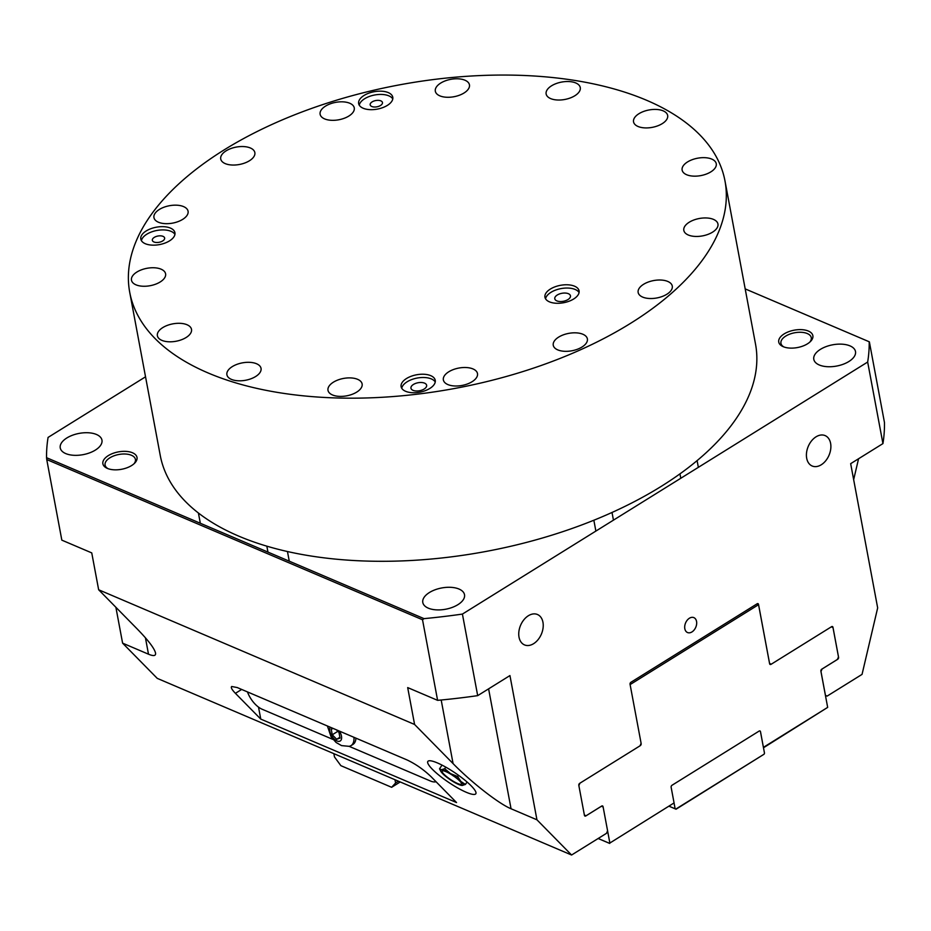 <?xml version="1.0" encoding="UTF-8"?>
<svg xmlns="http://www.w3.org/2000/svg" width="931" height="931" viewBox="0 0 931 931"><rect width="100%" height="100%" fill="white"/><g stroke="black" fill="none" stroke-linecap="round" stroke-linejoin="round"><path stroke-width="1.4" d="M457.656 783.53A11.696 2.316 34 0 1 444.622 774.895A11.696 2.316 34 0 1 444.471 771.101A11.696 2.316 34 0 1 460.601 781.97A11.696 2.316 34 0 1 457.656 783.53M465.43 784.437L462.183 785.461A13.5 2.665 -146 0 0 460.88 781.458L465.43 784.437L467.083 782.005M440.805 771.299L439.525 768.797L441.457 769.739A13.5 2.665 -146 0 0 440.805 771.299A13.5 2.665 -146 0 0 442.76 773.731A13.5 2.665 -146 0 0 453.129 781.598A13.5 2.665 -146 0 0 461.788 785.438M441.457 769.739L444.704 768.715L450.523 773.603A13.5 2.665 -146 0 0 441.457 769.739M450.523 773.603L457.656 776.524L460.88 781.458A13.5 2.665 -146 0 0 450.523 773.603M442.016 765.107L439.525 768.797M445.763 767.121L444.704 768.715M458.494 775.279L457.656 776.524M432.403 769.32A28.931 5.726 34 0 1 427.829 761.43A28.931 5.726 34 0 1 455.015 772.858A28.931 5.726 34 0 1 475.811 793.771A28.931 5.726 34 0 1 457.889 788.08A28.931 5.726 34 0 1 432.403 769.32M235.415 693.327C231.854 689.638 230.62 687.357 231.714 686.496L237.242 687.555L407.126 759.975C415.645 764.014 423.663 769.611 431.193 776.803L456.539 802.557L260.761 719.093L235.415 693.327L241.664 689.44M258.515 707.118L260.761 719.093M806.688 458.238A16.525 11.288 113.1 0 0 812.169 466A16.525 11.288 113.1 0 0 829.032 455.236A16.525 11.288 113.1 0 0 825.122 435.603A16.525 11.288 113.1 0 0 811.588 440.817A16.525 11.288 113.1 0 0 806.688 458.238M519.021 637.153A16.525 11.288 113.1 0 0 524.502 644.904A16.525 11.288 113.1 0 0 541.376 634.139A16.525 11.288 113.1 0 0 537.466 614.507A16.525 11.288 113.1 0 0 523.932 619.72A16.525 11.288 113.1 0 0 519.021 637.153M684.82 628.728A8.1 5.539 113.1 0 0 687.509 632.533A8.1 5.539 113.1 0 0 695.783 627.25A8.1 5.539 113.1 0 0 693.863 617.625A8.1 5.539 113.1 0 0 687.229 620.186A8.1 5.539 113.1 0 0 684.82 628.728M809.784 342.131A15.431 7.867 -10.6 0 0 811.273 337.662A15.431 7.867 -10.6 0 0 807.282 333.554A15.431 7.867 -10.6 0 0 789.872 334.089A15.431 7.867 -10.6 0 0 780.946 343.341A15.431 7.867 -10.6 0 0 783.949 346.972M808.364 331.052A17.363 8.845 -10.6 0 0 784.263 333.833A17.363 8.845 -10.6 0 0 783.018 346.588A17.363 8.845 -10.6 0 0 810.517 341.444A17.363 8.845 -10.6 0 0 808.364 331.052M133.936 463.847A15.431 7.867 -10.6 0 0 135.426 459.379A15.431 7.867 -10.6 0 0 131.422 455.271A15.431 7.867 -10.6 0 0 114.024 455.806A15.431 7.867 -10.6 0 0 105.087 465.058A15.431 7.867 -10.6 0 0 108.089 468.689M132.516 452.78A17.363 8.845 -10.6 0 0 108.415 455.55A17.363 8.845 -10.6 0 0 107.17 468.316A17.363 8.845 -10.6 0 0 134.658 463.161A17.363 8.845 -10.6 0 0 132.516 452.78M65.74 453.583A21.215 10.811 169.4 0 1 60.247 447.927A21.215 10.811 169.4 0 1 79.112 433.404A21.215 10.811 169.4 0 1 101.956 440.13A21.215 10.811 169.4 0 1 89.679 452.838A21.215 10.811 169.4 0 1 65.74 453.583M428.295 608.152A21.215 10.811 169.4 0 1 422.802 602.508A21.215 10.811 169.4 0 1 441.666 587.973A21.215 10.811 169.4 0 1 464.511 594.7A21.215 10.811 169.4 0 1 452.222 607.419A21.215 10.811 169.4 0 1 428.295 608.152M819.292 364.987A21.215 10.811 169.4 0 1 813.799 359.331A21.215 10.811 169.4 0 1 832.663 344.807A21.215 10.811 169.4 0 1 855.496 351.534A21.215 10.811 169.4 0 1 843.218 364.242A21.215 10.811 169.4 0 1 819.292 364.987M858.568 458.75L853.657 479.64M536.943 819.804L509.944 675.569L477.684 695.643L462.416 614.076L867.669 362.043L882.937 443.598L850.666 463.661L877.665 607.896L862.048 674.381L827.135 696.097L825.436 695.329L820.979 671.519L822.073 669.017L837.702 659.288A1.548 1.059 113.1 0 0 838.575 657.286L832.966 627.273A1.548 1.059 113.1 0 0 831.604 626.668L771.275 664.187L769.576 663.419L758.521 604.37A1.548 1.059 113.1 0 0 757.159 603.765L630.927 682.272A1.548 1.059 113.1 0 0 630.054 684.273L641.11 743.322L640.016 745.824L579.687 783.343A1.548 1.059 113.1 0 0 578.814 785.333L584.435 815.347A1.548 1.059 113.1 0 0 585.797 815.963L601.438 806.234L603.137 807.002L607.594 830.813L606.5 833.315L571.587 855.019L536.943 819.804L511.049 808.76C498.969 803.849 471.342 782.319 453.083 763.606L414.586 724.469L98.651 589.765L137.148 628.902C148.25 640.295 154.371 648.313 155.524 652.98C156.001 655.936 153.662 656.343 148.494 654.19L122.601 643.146L157.258 678.373L571.587 855.019M115.886 607.291L122.601 643.146M98.651 589.765L91.75 552.898L61.83 540.143L46.748 459.553A516.123 376.648 114.1 0 1 46.55 457.691A416.588 212.28 169.4 0 1 48.075 437.419L145.539 376.811M46.55 457.691L424.024 618.638A516.123 376.648 114.1 0 1 422.523 619.767L437.605 700.345L407.685 687.59L414.586 724.469M462.416 614.076A416.588 212.28 169.4 0 1 424.024 618.638M745.184 288.889L869.205 341.77A416.588 212.28 169.4 0 1 867.669 362.043M869.205 341.77A516.123 4.725 -156.4 0 1 869.368 341.863L884.45 422.441A416.588 212.28 169.4 0 1 882.937 443.598M477.684 695.643A416.588 212.28 169.4 0 1 437.605 700.345M46.748 459.553L422.523 619.767M825.436 695.329L827.135 696.097M769.553 663.454L771.275 664.187M669.354 806.316L676.057 809.214L669.319 806.339M676.057 809.214L764.072 754.203L764.502 753.202L760.476 731.673A1.548 1.059 113.1 0 0 759.137 731.068L672.007 785.264A1.548 1.059 113.1 0 0 671.135 787.265L674.067 802.918L609.433 843.3L674.044 802.941L675.138 808.783M675.813 809.086L764.072 754.203M630.043 683.796L630.078 684.39M630.112 684.576L758.556 604.685L756.868 603.951M763.49 747.768L827.671 707.385L763.408 747.36L760.499 731.685A1.548 1.059 113.1 0 0 759.987 730.951M640.028 745.789L640.272 745.638A1.548 1.059 113.1 0 0 641.145 743.636L641.087 743.357M578.873 785.613L579.932 783.192M603.113 806.991L603.055 806.665A1.548 1.059 113.1 0 0 601.694 806.048L586.053 815.777L584.377 815.021M609.828 842.869L607.582 830.848M831.325 626.842L833.001 627.587L838.494 656.949L837.4 659.451L821.759 669.18A1.548 1.059 113.1 0 0 820.886 671.181L827.671 707.385M758.556 604.685L769.611 663.733A1.548 1.059 113.1 0 0 770.973 664.35L771.252 664.175M584.377 815.067L586.053 815.777M598.168 838.494L609.433 843.3M598.144 838.517L609.677 843.428M334.473 756.926L333.868 753.668L394.977 779.724L395.594 782.983L391.637 787.3L340.874 765.666L334.473 756.926M398.456 781.202L395.594 782.983M400.225 781.959L391.637 787.3M355.933 738.155A18.317 9.578 -121.9 0 1 352.989 744.393L351.034 745.615A18.317 9.578 -121.9 0 1 349.102 746.325L430.518 781.039A19.283 10.078 -121.9 0 0 436.069 781.761M247.448 691.896A19.283 10.078 -121.9 0 0 262.193 709.271L333.042 739.47M336.405 729.823L338.989 732.453L340.036 738.097L336.685 739.272L332.274 734.78L331.215 729.136L333.182 728.449M332.274 734.78L337.86 731.312M336.685 739.272L339.885 737.271M351.034 745.615A18.317 9.578 -121.9 0 0 353.931 737.294M330.168 727.169A8.682 4.539 -121.9 0 0 329.795 731.138A8.682 4.539 -121.9 0 0 336.999 740.96A8.682 4.539 -121.9 0 0 341.456 736.095A8.682 4.539 -121.9 0 0 339.408 731.103M174.935 234.391A17.363 8.845 -10.6 0 0 146.83 234.193A17.363 8.845 -10.6 0 0 141.419 240.664M162.681 240.954A6.249 3.189 -10.6 0 0 164.636 238.01A6.249 3.189 -10.6 0 0 157.898 236.032A6.249 3.189 -10.6 0 0 152.335 240.314A6.249 3.189 -10.6 0 0 156.292 242.479A6.249 3.189 -10.6 0 0 162.681 240.954M146.225 230.935A17.363 8.845 169.4 0 1 163.972 226.699A17.363 8.845 169.4 0 1 174.935 232.703A17.363 8.845 169.4 0 1 159.504 244.597A17.363 8.845 169.4 0 1 140.814 239.092A17.363 8.845 169.4 0 1 146.225 230.935M392.777 98.919A17.363 8.845 -10.6 0 0 364.673 98.709A17.363 8.845 -10.6 0 0 359.261 105.191M380.523 105.471A6.249 3.189 -10.6 0 0 382.466 102.538A6.249 3.189 -10.6 0 0 375.74 100.548A6.249 3.189 -10.6 0 0 370.177 104.831A6.249 3.189 -10.6 0 0 374.122 106.995A6.249 3.189 -10.6 0 0 380.523 105.471M364.056 95.451A17.363 8.845 169.4 0 1 381.815 91.215A17.363 8.845 169.4 0 1 392.777 97.231A17.363 8.845 169.4 0 1 377.334 109.113A17.363 8.845 169.4 0 1 358.656 103.609A17.363 8.845 169.4 0 1 364.056 95.451M579.07 292.52A17.363 8.845 -10.6 0 0 550.966 292.322A17.363 8.845 -10.6 0 0 545.554 298.793M567.968 299.573A7.972 4.061 -10.6 0 0 570.459 295.825A7.972 4.061 -10.6 0 0 561.87 293.3A7.972 4.061 -10.6 0 0 554.783 298.758A7.972 4.061 -10.6 0 0 559.822 301.516A7.972 4.061 -10.6 0 0 567.968 299.573M550.361 289.064A17.363 8.845 169.4 0 1 568.108 284.816A17.363 8.845 169.4 0 1 579.07 290.833A17.363 8.845 169.4 0 1 563.639 302.726A17.363 8.845 169.4 0 1 544.949 297.222A17.363 8.845 169.4 0 1 550.361 289.064M435.243 381.978A17.363 8.845 -10.6 0 0 407.138 381.78A17.363 8.845 -10.6 0 0 401.726 388.25M424.14 389.03A7.972 4.061 -10.6 0 0 426.631 385.271A7.972 4.061 -10.6 0 0 418.042 382.746A7.972 4.061 -10.6 0 0 410.955 388.215A7.972 4.061 -10.6 0 0 415.994 390.973A7.972 4.061 -10.6 0 0 424.14 389.03M406.533 378.51A17.363 8.845 169.4 0 1 424.28 374.274A17.363 8.845 169.4 0 1 435.243 380.29A17.363 8.845 169.4 0 1 419.811 392.172A17.363 8.845 169.4 0 1 401.121 386.679A17.363 8.845 169.4 0 1 406.533 378.51M440.735 83.057A17.363 8.845 169.4 0 1 458.494 78.821A17.363 8.845 169.4 0 1 469.445 84.837A17.363 8.845 169.4 0 1 454.014 96.719A17.363 8.845 169.4 0 1 435.324 91.215A17.363 8.845 169.4 0 1 440.735 83.057M638.957 113.698A17.363 8.845 169.4 0 1 656.704 109.462A17.363 8.845 169.4 0 1 667.667 115.479A17.363 8.845 169.4 0 1 652.235 127.361A17.363 8.845 169.4 0 1 633.546 121.856A17.363 8.845 169.4 0 1 638.957 113.698M689.231 222.23A17.363 8.845 169.4 0 1 706.99 217.994A17.363 8.845 169.4 0 1 717.952 224.01A17.363 8.845 169.4 0 1 702.509 235.892A17.363 8.845 169.4 0 1 683.82 230.399A17.363 8.845 169.4 0 1 689.231 222.23M558.658 337.103A17.363 8.845 169.4 0 1 576.417 332.867A17.363 8.845 169.4 0 1 587.38 338.872A17.363 8.845 169.4 0 1 571.948 350.766A17.363 8.845 169.4 0 1 553.258 345.261A17.363 8.845 169.4 0 1 558.658 337.103M333.414 382.175A17.363 8.845 169.4 0 1 351.173 377.939A17.363 8.845 169.4 0 1 362.124 383.956A17.363 8.845 169.4 0 1 346.693 395.838A17.363 8.845 169.4 0 1 328.003 390.345A17.363 8.845 169.4 0 1 333.414 382.175M162.797 327.584A17.363 8.845 169.4 0 1 180.544 323.348A17.363 8.845 169.4 0 1 191.507 329.365A17.363 8.845 169.4 0 1 176.075 341.246A17.363 8.845 169.4 0 1 157.386 335.742A17.363 8.845 169.4 0 1 162.797 327.584M159.364 209.452A17.363 8.845 169.4 0 1 177.123 205.216A17.363 8.845 169.4 0 1 188.074 211.232A17.363 8.845 169.4 0 1 172.642 223.114A17.363 8.845 169.4 0 1 153.952 217.621A17.363 8.845 169.4 0 1 159.364 209.452M226.14 150.822A17.363 8.845 169.4 0 1 243.887 146.586A17.363 8.845 169.4 0 1 254.85 152.603A17.363 8.845 169.4 0 1 239.418 164.484A17.363 8.845 169.4 0 1 220.728 158.992A17.363 8.845 169.4 0 1 226.14 150.822M136.88 272.038A17.363 8.845 169.4 0 1 154.627 267.791A17.363 8.845 169.4 0 1 165.59 273.807A17.363 8.845 169.4 0 1 150.159 285.701A17.363 8.845 169.4 0 1 131.469 280.196A17.363 8.845 169.4 0 1 136.88 272.038M232.319 366.593A17.363 8.845 169.4 0 1 250.078 362.357A17.363 8.845 169.4 0 1 261.041 368.373A17.363 8.845 169.4 0 1 245.598 380.255A17.363 8.845 169.4 0 1 226.908 374.762A17.363 8.845 169.4 0 1 232.319 366.593M448.777 371.783A17.363 8.845 169.4 0 1 466.524 367.547A17.363 8.845 169.4 0 1 477.487 373.564A17.363 8.845 169.4 0 1 462.055 385.446A17.363 8.845 169.4 0 1 443.365 379.941A17.363 8.845 169.4 0 1 448.777 371.783M643.565 284.304A17.363 8.845 169.4 0 1 661.324 280.056A17.363 8.845 169.4 0 1 672.275 286.073A17.363 8.845 169.4 0 1 656.844 297.967A17.363 8.845 169.4 0 1 638.154 292.462A17.363 8.845 169.4 0 1 643.565 284.304M687.543 161.936A17.363 8.845 169.4 0 1 705.291 157.7A17.363 8.845 169.4 0 1 716.253 163.705A17.363 8.845 169.4 0 1 700.822 175.598A17.363 8.845 169.4 0 1 682.132 170.094A17.363 8.845 169.4 0 1 687.543 161.936M551.548 85.803A17.363 8.845 169.4 0 1 569.307 81.567A17.363 8.845 169.4 0 1 580.269 87.584A17.363 8.845 169.4 0 1 564.826 99.466A17.363 8.845 169.4 0 1 546.136 93.961A17.363 8.845 169.4 0 1 551.548 85.803M325.536 106.111A17.363 8.845 169.4 0 1 343.295 101.863A17.363 8.845 169.4 0 1 354.257 107.88A17.363 8.845 169.4 0 1 338.814 119.773A17.363 8.845 169.4 0 1 320.124 114.269A17.363 8.845 169.4 0 1 325.536 106.111M224.068 149.938A302.796 154.29 -10.6 0 0 129.723 292.311A302.796 154.29 -10.6 0 0 455.736 388.274A302.796 154.29 -10.6 0 0 724.981 180.917A302.796 154.29 -10.6 0 0 533.8 75.981A302.796 154.29 -10.6 0 0 224.068 149.938M724.981 180.917L755.507 344.028A302.796 154.29 169.4 0 1 486.261 551.396A302.796 154.29 169.4 0 1 160.248 455.434L129.723 292.311M584.435 815.381L585.797 815.963M831.569 626.679L832.966 627.273M757.136 603.777L758.521 604.37M145.434 637.793L148.494 654.19M441.189 700.007L453.083 763.606M488.6 688.847L511.049 808.76M601.659 806.071L603.055 806.665M769.623 663.768L770.973 664.35M452.675 775.383A1.932 1.932 0 0 0 453.548 775.977M349.102 746.325L341.572 745.615L336.079 742.473L331.04 736.747L327.409 725.994M679.956 473.867L680.782 478.278M697.098 460.612L698.355 467.339M593.85 520.231L595.875 531.077M612.016 512.457L613.448 520.15M198.408 512.993L200.328 523.257M266.836 546.16L267.942 552.083M287.458 551.524L289.273 561.184"/></g></svg>
